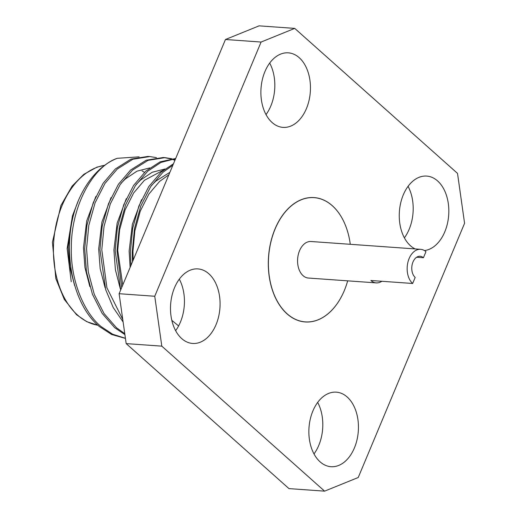 <?xml version="1.0" encoding="UTF-8"?>
<svg xmlns="http://www.w3.org/2000/svg" width="517" height="517" viewBox="0 0 517 517"><rect width="100%" height="100%" fill="white"/><g stroke="black" fill="none" stroke-linecap="round" stroke-linejoin="round"><path stroke-width="0.78" d="M423.423 257.737A11.355 7.509 94.1 0 0 420.108 256.258A11.355 7.509 94.1 0 0 412.204 264.426A11.355 7.509 94.1 0 0 415.183 277.442L412.656 283.478A18.315 12.111 -85.9 0 1 407.855 262.487A18.315 12.111 -85.9 0 1 420.605 249.317A18.315 12.111 -85.9 0 1 425.95 251.701L423.423 257.737L416.618 257.253M350.28 244.302A62.279 41.186 94.1 0 0 348.025 233.038A62.279 41.186 94.1 0 0 332.315 205.753A62.279 41.186 94.1 0 0 275.122 228.96A62.279 41.186 94.1 0 0 287.122 313.793A62.279 41.186 94.1 0 0 343.844 291.672A62.279 41.186 94.1 0 0 347.676 280.847M343.831 291.711L343.844 291.672A62.35 41.231 -85.9 0 1 343.831 291.711A62.35 41.231 -85.9 0 1 287.038 313.851A62.35 41.231 -85.9 0 1 275.031 228.921A62.35 41.231 -85.9 0 1 332.289 205.688A62.35 41.231 -85.9 0 1 348.012 233.005A62.35 41.231 -85.9 0 1 348.019 233.018L348.025 233.038M381.856 281.28A18.315 12.111 -85.9 0 1 376.227 282.883A18.315 12.111 -85.9 0 1 370.883 280.498L412.656 283.478M420.605 249.317L311.021 241.504A18.315 12.111 94.1 0 0 298.27 254.674A18.315 12.111 94.1 0 0 303.072 275.664A18.315 12.111 94.1 0 0 308.416 278.043L376.227 282.883M208.842 273.771A37.366 24.713 94.1 0 0 197.94 268.911A37.366 24.713 94.1 0 0 171.935 295.776A37.366 24.713 94.1 0 0 181.725 338.596A37.366 24.713 94.1 0 0 192.628 343.456A37.366 24.713 94.1 0 0 218.633 316.598A37.366 24.713 94.1 0 0 208.842 273.771M299.227 57.697A37.366 24.713 94.1 0 0 288.331 52.837A37.366 24.713 94.1 0 0 262.326 79.696A37.366 24.713 94.1 0 0 272.11 122.516A37.366 24.713 94.1 0 0 283.012 127.382A37.366 24.713 94.1 0 0 309.017 100.518A37.366 24.713 94.1 0 0 299.227 57.697M424.418 250.564A37.366 24.713 94.1 0 0 447.851 221.554A37.366 24.713 94.1 0 0 437.602 180.944A37.366 24.713 94.1 0 0 426.699 176.084A37.366 24.713 94.1 0 0 400.694 202.942A37.366 24.713 94.1 0 0 410.485 245.769A37.366 24.713 94.1 0 0 415.145 248.929M347.211 397.024A37.366 24.713 94.1 0 0 336.308 392.164A37.366 24.713 94.1 0 0 310.303 419.022A37.366 24.713 94.1 0 0 320.094 461.843A37.366 24.713 94.1 0 0 330.996 466.702A37.366 24.713 94.1 0 0 357.001 439.844A37.366 24.713 94.1 0 0 347.211 397.024M125.437 338.409L111.691 334.518L99.464 326.595C70.312 302.8 60.276 241.613 78.888 199.381A91.587 60.567 94.1 0 1 117.256 158.305C92.194 166.765 71.107 207.336 71.333 247.585C70.338 278.424 83.134 312.203 101.313 326.725L112.68 334.24L125.424 338.286M156.451 157.646L149.807 156.554L132.824 159.255L117.256 169.046L104.964 183.425L95.096 202.787L88.808 225.341L86.559 248.671L88.31 271.961L94.288 294.419L104.091 313.625L116.538 327.81L124.765 333.659M149.807 156.554L147.959 156.425L130.969 159.126L115.407 168.917L103.116 183.296L93.247 202.658L86.959 225.212L84.71 248.535L86.462 271.832L92.44 294.289L102.243 313.496L114.69 327.681L124.901 334.615M172.891 165.169L162.939 172.303L150.647 186.682L140.779 206.044L134.491 228.598L132.242 251.928L132.481 261.77M173.473 163.773L161.091 172.174L148.799 186.553L138.924 205.915L132.643 228.469L130.394 251.792L130.924 265.492M175.599 158.687L161.026 162.383L147.707 171.217L135.422 185.597L125.547 204.958L119.265 227.512L117.016 250.842L121.734 287.458M175.677 158.499L160.102 161.84L145.859 171.088L133.573 185.467L123.699 204.829L117.417 227.383L115.168 250.706L120.674 289.992M175.134 159.798L172.594 158.977M171.683 158.732L165.033 157.64L148.049 160.341L132.481 170.132L120.196 184.511L110.321 203.872L104.033 226.427L101.791 249.756L106.922 287.82L122.755 319.435M174.927 160.296L171.657 159.12M170.746 158.848L164.109 157.588M165.033 157.64L163.185 157.511L146.201 160.212L130.633 170.003L118.348 184.382L108.473 203.743L102.185 226.297L99.943 249.621L105.688 289.675L113.197 307.505L123.117 321.975M74.622 285.533L69.705 266.455L68.231 246.777L72.451 215.841L67.216 248.806L71.243 281.7L67.145 248.535L72.451 215.841L78.022 201.559M178.611 325.923L171.825 320.359M117.256 158.305L139.138 156.851M142.052 170.888L144.456 172.374M95.839 196.473L86.682 221.005L83.463 247.863L84.937 267.541L89.855 286.618M149.73 167.915L136.992 171.166L125.36 178.94L121.062 183.231M111.071 197.559L101.907 222.09L98.689 248.948L100.162 268.627L105.08 287.704M164.955 169.001L152.224 172.251L140.585 180.026L136.288 184.317M126.297 198.644L117.133 223.176L113.914 250.034L115.388 269.712L120.306 288.79M169.899 172.316L155.817 181.112L151.52 185.403M141.522 199.736L132.365 224.262L129.14 251.12L130.122 267.405M160.748 194.192L147.435 226.019M163.734 169.951L144.398 180.297L133.664 192.944L125.069 209.967L119.621 229.8L117.721 250.306L122.749 285.035M168.852 174.811L159.624 181.383L148.896 194.03L140.294 211.052L134.853 230.886L132.953 251.391L133.186 260.077M259.095 25.85L294.729 28.39L457.519 173.389L464.576 223.286L358.236 477.501L324.592 491.15L161.808 346.151L126.174 343.611L119.117 293.714L225.457 39.499L259.095 25.85M324.592 491.15L288.964 488.61L126.174 343.611M119.117 293.714L154.751 296.254L261.091 42.045L225.457 39.499M179.302 279.161A37.366 24.713 -85.9 0 1 175.631 330.673M269.693 63.08A37.366 24.713 -85.9 0 1 266.016 114.593M408.062 186.327A37.366 24.713 -85.9 0 1 404.384 237.839M317.671 402.407A37.366 24.713 -85.9 0 1 314 453.92M294.729 28.39L261.091 42.045M154.751 296.254L161.808 346.151M104.634 165.324A80.516 53.245 94.1 0 0 55.332 228.669A80.516 53.245 94.1 0 0 77.615 315.144A80.516 53.245 94.1 0 0 97.946 325.251M97.959 325.258L86.824 321.71L76.51 314.704L64.302 299.408L55.83 278.56L52.424 242.234L60.903 205.54L72.121 186.088L83.832 174.326L96.892 167.172L104.712 165.259"/></g></svg>
